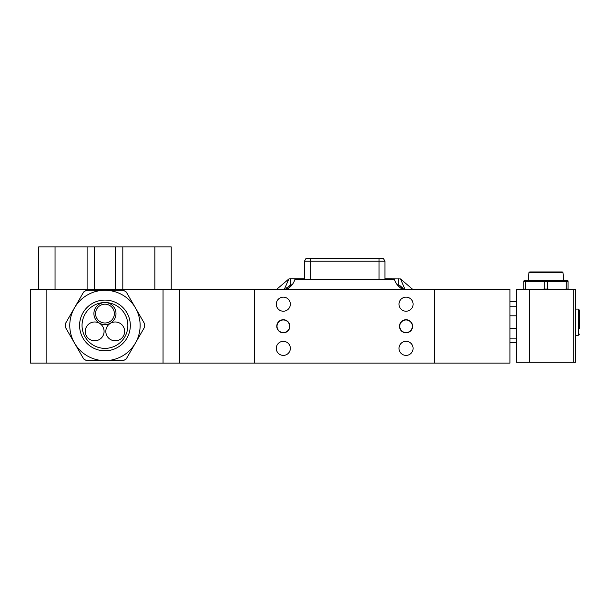 <?xml version="1.0" encoding="UTF-8"?>
<svg xmlns="http://www.w3.org/2000/svg" width="610" height="610" viewBox="0 0 610 610"><rect width="100%" height="100%" fill="white"/><g stroke="black" fill="none" stroke-linecap="round" stroke-linejoin="round"><path stroke-width="0.91" d="M399.497 326.274A6.542 6.542 0 0 0 406.046 332.816A6.542 6.542 0 0 0 412.589 326.274A6.542 6.542 0 0 0 406.046 319.724A6.542 6.542 0 0 0 399.497 326.274M399.748 326.274A6.298 6.298 0 0 0 406.046 332.572A6.298 6.298 0 0 0 412.345 326.274A6.298 6.298 0 0 0 406.046 319.975A6.298 6.298 0 0 0 399.748 326.274M399.009 348.363A7.038 7.038 0 0 0 406.046 355.401A7.038 7.038 0 0 0 413.084 348.363A7.038 7.038 0 0 0 406.046 341.325A7.038 7.038 0 0 0 399.009 348.363M399.009 304.184A7.038 7.038 0 0 0 406.046 311.214A7.038 7.038 0 0 0 413.084 304.184A7.038 7.038 0 0 0 406.046 297.146A7.038 7.038 0 0 0 399.009 304.184M276.772 326.274A6.542 6.542 0 0 0 283.315 332.816A6.542 6.542 0 0 0 289.864 326.274A6.542 6.542 0 0 0 283.315 319.724A6.542 6.542 0 0 0 276.772 326.274M277.016 326.274A6.298 6.298 0 0 0 283.315 332.572A6.298 6.298 0 0 0 289.62 326.274A6.298 6.298 0 0 0 283.315 319.975A6.298 6.298 0 0 0 277.016 326.274M276.284 348.363A7.038 7.038 0 0 0 283.315 355.401A7.038 7.038 0 0 0 290.352 348.363A7.038 7.038 0 0 0 283.315 341.325A7.038 7.038 0 0 0 276.284 348.363M276.284 304.184A7.038 7.038 0 0 0 283.315 311.214A7.038 7.038 0 0 0 290.352 304.184A7.038 7.038 0 0 0 283.315 297.146A7.038 7.038 0 0 0 276.284 304.184M254.698 363.087L163.045 363.087L163.045 289.453L179.409 289.453L179.409 363.087L179.409 289.453L254.698 289.453L254.698 363.087L434.671 363.087L434.671 289.453L254.698 289.453M434.671 289.453L509.952 289.453L509.952 363.087L434.671 363.087M286.357 289.453A16.363 16.363 0 0 0 294.836 279.639L394.525 279.639A16.363 16.363 0 0 0 403.004 289.453M383.301 258.365L384.933 261.194L304.428 261.194L306.06 258.365L383.301 258.365L384.933 261.194L384.933 279.639M304.428 261.194L304.428 279.639M288.103 286.479L290.68 285.106L285.663 289.11M285.678 289.079L286.723 287.722M292.198 284.702A9.821 9.821 0 0 0 290.68 285.106L290.68 278.816L288.888 278.93L276.536 289.453M284.283 289.453L288.888 278.93M397.163 284.702A9.821 9.821 0 0 1 398.681 285.106L403.911 289.453M405.078 289.453L400.473 278.93L384.933 278.816M304.428 278.816L290.68 278.816M399.901 285.632L403.164 288.339M412.833 289.453L400.473 278.93M324.695 258.365L325.671 258.365L324.695 258.365M331.253 258.365L332.221 258.365L331.253 258.365M344.421 258.365L345.313 258.365L344.421 258.365M364.65 258.365L363.69 258.365L364.65 258.365M358.108 258.365L357.147 258.365L358.108 258.365M351.558 258.365L350.597 258.365L351.558 258.365M30.5 363.087L30.5 289.453L46.863 289.453L46.863 363.087L30.5 363.087M163.045 289.453L46.863 289.453M163.045 363.087L46.863 363.087M38.682 289.453L38.682 246.913L171.227 246.913L171.227 289.453L171.227 246.913M104.958 360.64A35.182 35.182 0 0 1 69.776 325.458A35.182 35.182 0 0 1 104.958 290.276L86.597 290.276A39.68 39.68 0 0 0 83.661 291.969L65.308 323.757A39.68 39.68 0 0 0 65.308 327.151L83.661 358.939A39.68 39.68 0 0 0 86.597 360.64L104.958 360.64A35.182 35.182 0 0 0 135.42 307.867L126.247 291.969A39.68 39.68 0 0 0 123.311 290.276L104.958 290.276A35.182 35.182 0 0 1 140.14 325.458A35.182 35.182 0 0 1 104.958 360.64L123.311 360.64A39.68 39.68 0 0 0 126.247 358.939L144.6 327.151A39.68 39.68 0 0 0 144.6 323.757L135.42 307.867A35.182 35.182 0 0 0 104.958 290.276A35.182 35.182 0 0 1 140.14 325.458A35.182 35.182 0 0 1 104.958 360.64M104.958 348.363A22.905 22.905 0 0 0 127.864 325.458A22.905 22.905 0 0 0 104.958 302.545A22.905 22.905 0 0 0 82.045 325.458A22.905 22.905 0 0 0 104.958 348.363M104.089 331.39A9.409 9.409 0 0 0 94.68 321.981A9.409 9.409 0 0 0 85.27 331.39A9.409 9.409 0 0 0 94.68 340.792A9.409 9.409 0 0 0 104.089 331.39M124.638 331.39A9.409 9.409 0 0 0 115.229 321.981A9.409 9.409 0 0 0 105.82 331.39A9.409 9.409 0 0 0 115.229 340.792A9.409 9.409 0 0 0 124.638 331.39M104.958 304.184A9.409 9.409 0 0 0 95.549 313.593A9.409 9.409 0 0 0 104.958 323.003A9.409 9.409 0 0 0 114.367 313.593A9.409 9.409 0 0 0 104.958 304.184A9.409 9.409 0 0 1 114.337 314.272A9.409 9.409 0 0 1 104.272 322.972A9.409 9.409 0 0 1 95.572 312.907M104.15 324.604A11.049 11.049 0 0 0 115.969 314.394A11.049 11.049 0 0 0 105.759 302.575A11.049 11.049 0 0 0 93.94 312.785A11.049 11.049 0 0 0 104.15 324.604A11.049 11.049 0 0 0 115.969 314.394M516.502 301.729L509.952 301.729L516.502 301.729M516.502 342.637L509.952 342.637M575.405 289.453L575.405 362.271L516.502 362.271L516.502 289.453L575.405 289.453M573.774 362.271L573.774 289.453M529.594 289.453L529.594 362.271M523.86 289.453L523.86 280.89L524.272 280.783L567.635 280.783L568.047 280.89L568.047 289.453M559.096 289.453L566.263 289.048L566.263 281.546L547.734 281.546L547.734 289.048L544.173 289.048L544.173 281.546L568.047 281.546L568.047 280.89M525.645 289.048L525.645 281.546L523.86 281.546L523.86 289.048L532.82 289.453M536.998 289.453L544.173 289.048M547.734 289.048L554.909 289.453M566.263 289.048L568.047 289.048M525.645 281.546L544.173 281.546M559.37 271.946L545.958 271.946C525.103 271.946 525.103 271.946 545.958 271.946L562.184 271.946L563 272.693L563.709 280.783M579.5 328.729L579.5 322.179L579.5 328.729M579.5 315.637L579.5 322.179L579.5 310.238L578.356 309.095L575.405 309.095L578.356 309.095L579.5 310.238M310.315 258.365L310.315 279.639M379.046 258.365L379.046 279.639M398.681 285.106L398.681 278.816M55.045 246.913L55.045 289.453M87.1 246.913L87.1 289.453M94.542 246.913L94.542 289.453M115.366 246.913L115.366 289.453M122.808 246.913L122.808 289.453M154.864 246.913L154.864 289.453M104.958 300.089A25.361 25.361 0 0 0 79.59 325.458A25.361 25.361 0 0 0 104.958 350.819A25.361 25.361 0 0 0 130.319 325.458A25.361 25.361 0 0 0 104.958 300.089M516.502 306.212L509.952 306.212M516.502 338.146L509.952 338.146M516.502 315.797L509.952 315.797M516.502 328.569L509.952 328.569M545.958 271.946L529.724 271.946L528.908 272.693L528.199 280.783L528.908 272.693L562.977 272.563M578.356 335.271L575.405 335.271L578.356 335.271L579.5 334.127L578.356 335.271L578.356 309.095M323.948 258.701L324.421 258.365M326.137 258.701L325.671 258.365M330.498 258.701L330.963 258.365M332.686 258.701L332.221 258.365M343.59 258.701L344.055 258.365M345.779 258.701L345.313 258.365M363.224 258.701L363.69 258.365M365.413 258.701L364.948 258.365M356.682 258.701L357.147 258.365M358.863 258.701L358.398 258.365M350.132 258.701L350.597 258.365M352.321 258.701L351.856 258.365M560.01 271.946L562.184 271.946L563 272.693L562.481 271.999M529.724 271.946L528.908 272.693L529.724 271.946L528.908 272.693L528.199 280.783"/></g></svg>
